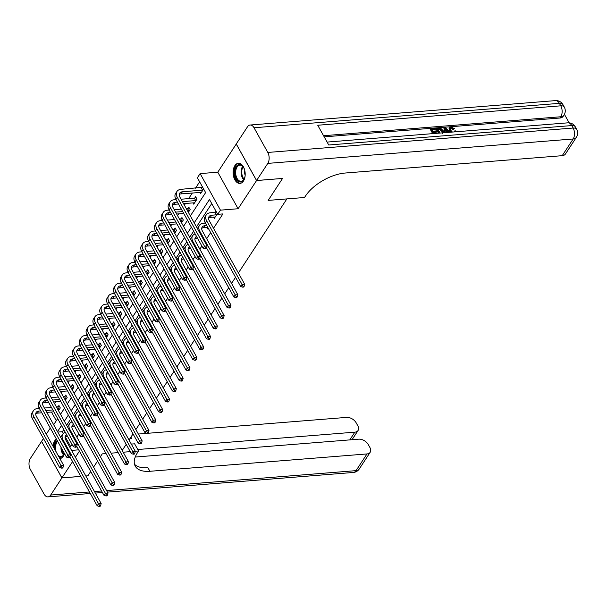 <?xml version="1.0" encoding="UTF-8"?>
<svg xmlns="http://www.w3.org/2000/svg" width="607" height="607" viewBox="0 0 607 607"><rect width="100%" height="100%" fill="white"/><g stroke="black" fill="none" stroke-linecap="round" stroke-linejoin="round"><path stroke-width="0.91" d="M234.863 165.643A10.107 6.009 -94.6 0 0 233.733 177.039A10.107 6.009 -94.6 0 0 239.955 183.42A10.107 6.009 -94.6 0 0 243.437 181.053A10.107 6.009 -94.6 0 0 244.568 169.656A10.107 6.009 -94.6 0 0 238.346 163.268A10.107 6.009 -94.6 0 0 234.863 165.643M56.14 439.278A10.107 6.009 -94.6 0 0 54.713 440.841A10.107 6.009 -94.6 0 0 53.014 446.259M59.888 458.619A10.107 6.009 -94.6 0 0 63.287 456.252A10.107 6.009 -94.6 0 0 64.486 453.566M190.355 215.925L205.629 192.601L197.381 177.783L200.12 173.61L220.455 210.151L217.723 214.324L209.476 199.513L194.21 222.837M236.275 144.003L217.776 172.198L200.12 173.61M50.07 428.383L46.284 434.172M43.446 438.497L41.587 441.342L61.922 477.884L72.582 461.601M62.931 450.781L42.596 414.24M199.642 181.85L195.5 188.178M192.351 192.988L188.671 198.618M185.522 203.428L184.376 205.174M178.686 213.869L177.54 215.614M171.849 224.309L170.704 226.054M165.013 234.75L163.875 236.495M158.184 245.19L157.038 246.935M151.348 255.63L150.202 257.376M144.512 266.071L143.366 267.816M137.675 276.511L136.537 278.256M130.846 286.952L129.701 288.697M124.01 297.384L122.864 299.137M117.174 307.825L116.036 309.578M110.345 318.265L109.199 320.018M103.509 328.706L102.363 330.458M96.672 339.146L95.527 340.899M89.836 349.586L88.698 351.339M83.007 360.027L81.862 361.78M76.171 370.467L75.025 372.22M69.335 380.908L68.189 382.653M62.498 391.348L61.36 393.093M55.669 401.788L54.524 403.534M282.505 178.435L256.564 180.552L236.229 144.011M87.84 475.812L90.724 471.48L87.886 475.812L85.822 475.971M80.807 476.374L61.922 477.884M51.443 412.016L56.292 420.727M58.507 410.696L60.305 407.95L58.932 405.476L58.044 406.842M65.344 400.256L67.142 397.509L65.768 395.036L64.873 396.401M72.18 389.815L73.978 387.069L72.605 384.595L71.709 385.961M79.009 379.375L80.814 376.628L79.434 374.162L78.546 375.521M85.845 368.935L87.643 366.188L86.27 363.722L85.382 365.08M92.681 358.494L94.48 355.748L93.106 353.282L92.211 354.64M99.518 348.054L101.316 345.307L99.943 342.841L99.047 344.199M106.346 337.613L108.145 334.867L106.771 332.401L105.884 333.759M113.183 327.173L114.981 324.426L113.608 321.96L112.72 323.319M120.019 316.733L121.817 313.986L120.444 311.52L119.549 312.878M126.848 306.292L128.654 303.546L127.28 301.08L126.385 302.438M133.684 295.859L135.482 293.105L134.109 290.639L133.221 291.997M140.52 285.419L142.319 282.665L140.945 280.199L140.05 281.557M147.357 274.979L149.155 272.224L147.782 269.758L146.886 271.117M154.186 264.538L155.991 261.784L154.61 259.318L153.723 260.684M161.022 254.098L162.82 251.344L161.447 248.878L160.559 250.243M167.858 243.657L169.656 240.903L168.283 238.437L167.388 239.803M174.695 233.217L176.493 230.463L175.12 227.997L174.224 229.363M181.523 222.777L183.322 220.03L181.948 217.556L181.061 218.922M188.36 212.336L190.158 209.59L188.785 207.116L187.897 208.482M192.973 202.829L193.716 204.157L196.994 199.149L195.621 196.676L194.726 198.041M199.809 192.389L200.545 193.716L203.633 189.005M202.252 186.539L201.562 187.601M65.321 436.949L70.647 446.517L72.028 444.407M76.823 437.086L78.864 433.967M83.66 426.645L85.701 423.527M90.489 416.205L92.53 413.086M97.325 405.764L99.366 402.646M104.161 395.324L106.202 392.205M110.99 384.884L113.039 381.765M117.826 374.443L119.867 371.325M124.663 364.003L126.704 360.884M131.499 353.562L133.54 350.444M138.328 343.122L140.369 340.003M145.164 332.682L147.205 329.563M152 322.241L154.041 319.123M158.837 311.801L160.878 308.682M165.665 301.36L167.707 298.242M172.502 290.92L174.543 287.801M179.338 280.48L181.379 277.361M186.174 270.039L188.216 266.921M193.003 259.599L195.044 256.48M199.84 249.158L201.881 246.04M206.676 238.718L210.675 232.61M213.505 228.278L222.913 213.914L217.723 214.324M211.737 203.573L196.471 226.904M193.633 231.229L189.634 237.345M186.804 241.669L182.798 247.785M179.968 252.11L175.962 258.225M173.132 262.55L169.133 268.666M166.295 272.991L162.297 279.106M159.466 283.431L155.46 289.539M152.63 293.871L148.632 299.979M145.794 304.312L141.795 310.42M138.957 314.752L134.959 320.86M132.129 325.193L128.123 331.301M125.292 335.633L121.294 341.741M118.456 346.073L114.457 352.181M111.627 356.514L107.621 362.622M104.791 366.947L100.785 373.062M97.955 377.387L93.956 383.503M91.118 387.827L87.12 393.943M84.29 398.268L80.283 404.383M77.453 408.708L73.447 414.824M70.617 419.149L66.618 425.264M63.781 429.589L62.4 431.698L63.356 433.413M206.714 227.519L207.457 228.847L208.064 227.921M213.55 217.078L214.286 218.406L217.374 213.694M216.001 211.228L215.303 212.291M282.528 178.473L268.18 200.401L286.876 198.906L238.384 272.975M235.554 277.3L231.548 283.416M228.718 287.741L224.719 293.856M221.881 298.181L217.883 304.297M215.053 308.622L211.046 314.737M208.216 319.062L204.21 325.177M201.38 329.502L197.381 335.618M194.543 339.943L190.545 346.058M187.715 350.383L183.709 356.499M180.878 360.824L176.88 366.939M174.042 371.264L170.043 377.379M167.206 381.704L163.207 387.82M160.377 392.145L156.371 398.26M153.541 402.585L149.542 408.701M146.704 413.026L142.706 419.134M139.876 423.466L135.869 429.574M133.039 433.906L129.033 440.014M126.203 444.347L122.204 450.455M217.776 172.198L238.111 208.74L256.564 180.552M238.111 208.74L220.455 210.151M70.647 446.517L69.479 446.608M78.675 449.833L71.588 450.402M63.098 451.077L62.718 451.107M75.412 457.276L79.418 451.16M102.242 453.884L100.39 456.707L102.242 453.884L106.05 453.581L102.242 453.884M97.56 461.039L93.554 467.147L97.56 461.039M111.073 453.179L118.16 452.61L111.073 453.179M53.674 424.725L57.673 418.618M60.51 414.285L64.509 408.177M67.339 403.845L71.345 397.737M74.175 393.404L78.174 387.296M81.012 382.964L85.01 376.856M87.848 372.523L91.847 366.416M94.677 362.091L98.683 355.975M101.513 351.65L105.512 345.535M108.35 341.21L112.348 335.094M115.178 330.769L119.184 324.654M122.015 320.329L126.021 314.214M128.851 309.889L132.85 303.773M135.687 299.448L139.686 293.333M142.516 289.008L146.522 282.892M149.352 278.567L153.351 272.452M156.189 268.127L160.187 262.012M163.025 257.687L167.024 251.571M169.854 247.246L173.86 241.131M176.69 236.806L180.689 230.69M183.526 226.365L187.525 220.25M191.372 227.162L187.373 233.278M184.543 237.603L180.537 243.718M177.707 248.043L173.701 254.158M170.87 258.483L166.872 264.599M164.034 268.924L160.036 275.039M157.205 279.364L153.199 285.48M150.369 289.805L146.363 295.92M143.533 300.245L139.534 306.36M136.696 310.685L132.698 316.801M129.868 321.126L125.861 327.241M123.031 331.566L119.033 337.682M116.195 342.007L112.196 348.122M109.359 352.447L105.36 358.562M102.53 362.887L98.524 369.003M95.694 373.328L91.695 379.443M88.857 383.768L84.859 389.884M82.028 394.209L78.022 400.324M75.192 404.649L71.186 410.757M68.356 415.089L64.357 421.197M61.519 425.53L57.521 431.638M62.4 431.698L57.764 432.07M67.635 436.516L66.793 436.585A6.48 4.135 33.2 0 0 65.055 437.093M66.709 434.855A6.48 4.135 33.2 0 0 65.488 435.879A6.48 4.135 33.2 0 0 65.715 439.847L101.141 503.499L100.671 505.472L99.631 505.555L99.085 506.39L100.125 506.306L100.671 505.472M99.085 506.39L97.181 505.79L69.911 456.805M97.181 505.79L98.546 503.704L63.12 440.052A9.72 6.199 -146.8 0 1 62.779 434.111A9.72 6.199 -146.8 0 1 65.29 432.305M60.829 437.594A9.72 6.199 -146.8 0 1 61.406 436.198L62.779 434.111M99.631 505.555L98.546 503.704L101.141 503.499M61.519 468.126L62.551 468.05L63.105 467.208L62.066 467.291L61.519 468.126L59.615 467.534L60.981 465.448L33.795 416.607A9.72 6.199 -146.8 0 1 33.453 410.666A9.72 6.199 -146.8 0 1 37.467 408.579L39.356 408.428M44.379 408.025L51.466 407.464M56.481 407.062L59.433 406.379M53.894 411.827L46.807 412.388M41.792 412.79L37.475 413.139A6.48 4.135 33.2 0 0 35.737 413.648M59.418 409.308L57.862 409.528M52.839 409.93L45.753 410.499M40.737 410.901L38.84 411.053A6.48 4.135 33.2 0 0 36.162 412.441A6.48 4.135 33.2 0 0 36.397 416.402L63.576 465.235L63.105 467.208M59.615 467.534L32.429 418.701A9.72 6.199 -146.8 0 1 32.088 412.752L33.453 410.666M62.066 467.291L60.981 465.448L63.576 465.235M59.046 409.437L57.673 406.963M74.471 426.076L73.629 426.144A6.48 4.135 33.2 0 0 71.892 426.653M73.546 424.414A6.48 4.135 33.2 0 0 72.324 425.439A6.48 4.135 33.2 0 0 72.552 429.407L107.978 493.059L107.5 495.031L106.46 495.115L105.914 495.949L106.953 495.866L107.5 495.031M105.914 495.949L104.017 495.35L76.748 446.365M104.017 495.35L105.383 493.263L69.957 429.612A9.72 6.199 -146.8 0 1 69.608 423.671A9.72 6.199 -146.8 0 1 72.127 421.865M67.665 427.153A9.72 6.199 -146.8 0 1 68.242 425.757L69.608 423.671M106.46 495.115L105.383 493.263L107.978 493.059M81.308 415.636L80.465 415.704A6.48 4.135 33.2 0 0 78.728 416.212M80.382 413.974A6.48 4.135 33.2 0 0 79.153 415.006A6.48 4.135 33.2 0 0 79.38 418.967L114.814 482.618L114.336 484.591L113.297 484.674L112.75 485.509L113.79 485.425L114.336 484.591M112.75 485.509L110.846 484.91L83.584 435.925M110.846 484.91L112.212 482.823L76.785 419.171A9.72 6.199 -146.8 0 1 76.444 413.23A9.72 6.199 -146.8 0 1 78.963 411.425M74.502 416.713A9.72 6.199 -146.8 0 1 75.078 415.317L76.444 413.23M113.297 484.674L112.212 482.823L114.814 482.618M88.144 405.195L87.294 405.264A6.48 4.135 33.2 0 0 85.557 405.772M87.218 403.534A6.48 4.135 33.2 0 0 85.989 404.566A6.48 4.135 33.2 0 0 86.217 408.526L121.643 472.178L121.172 474.15L120.133 474.234L119.587 475.069L120.626 474.985L121.172 474.15M119.587 475.069L117.682 474.469L90.413 425.484M117.682 474.469L119.048 472.383L83.622 408.731A9.72 6.199 -146.8 0 1 83.28 402.79A9.72 6.199 -146.8 0 1 85.799 400.984M81.338 406.273A9.72 6.199 -146.8 0 1 81.915 404.877L83.28 402.79M120.133 474.234L119.048 472.383L121.643 472.178M68.348 457.693L69.388 457.61L69.934 456.768L68.895 456.851L68.348 457.693L66.444 457.094L67.817 455.007L40.631 406.166A9.72 6.199 -146.8 0 1 40.29 400.225A9.72 6.199 -146.8 0 1 44.296 398.139L46.193 397.987M51.216 397.585L58.302 397.024M63.318 396.621L66.269 395.939M60.73 401.386L53.644 401.948M48.621 402.35L44.303 402.699A6.48 4.135 33.2 0 0 42.566 403.207M66.254 398.867L64.691 399.087M59.676 399.489L52.589 400.059M47.566 400.461L45.669 400.612A6.48 4.135 33.2 0 0 42.998 402.001A6.48 4.135 33.2 0 0 43.226 405.962L70.412 454.802L69.934 456.768M66.444 457.094L39.265 408.261A9.72 6.199 -146.8 0 1 38.924 402.312L40.29 400.225M68.895 456.851L67.817 455.007L70.412 454.802M65.882 398.996L64.509 396.523M75.185 447.253L76.224 447.169L76.77 446.335L75.731 446.411L75.185 447.253L73.28 446.653L74.646 444.567L47.467 395.726A9.72 6.199 -146.8 0 1 47.126 389.785A9.72 6.199 -146.8 0 1 51.132 387.698L53.029 387.547M58.044 387.145L65.139 386.583M70.154 386.181L73.106 385.498M67.567 390.946L60.472 391.507M55.457 391.91L51.14 392.259A6.48 4.135 33.2 0 0 49.402 392.767M73.083 388.427L71.527 388.647M66.512 389.049L59.418 389.618M54.402 390.02L52.506 390.172A6.48 4.135 33.2 0 0 49.835 391.561A6.48 4.135 33.2 0 0 50.062 395.521L77.248 444.362L76.77 446.335M73.28 446.653L46.102 397.82A9.72 6.199 -146.8 0 1 45.753 391.872L47.126 389.785M75.731 446.411L74.646 444.567L77.248 444.362M72.711 388.556L71.338 386.082M82.021 436.812L83.06 436.729L83.607 435.894L82.567 435.978L82.021 436.812L80.116 436.213L81.482 434.126L54.304 385.293A9.72 6.199 -146.8 0 1 53.955 379.345A9.72 6.199 -146.8 0 1 57.969 377.258L59.865 377.106M64.881 376.704L71.967 376.143M76.99 375.741L79.934 375.058M74.395 380.506L67.309 381.067M62.293 381.469L57.976 381.818A6.48 4.135 33.2 0 0 56.239 382.327M79.919 377.986L78.364 378.207M73.341 378.609L66.254 379.178M61.239 379.58L59.342 379.732A6.48 4.135 33.2 0 0 56.671 381.12A6.48 4.135 33.2 0 0 56.899 385.081L84.077 433.922L83.607 435.894M80.116 436.213L52.93 387.38A9.72 6.199 -146.8 0 1 52.589 381.431L53.955 379.345M82.567 435.978L81.482 434.126L84.077 433.922M79.547 378.115L78.174 375.642M94.973 394.755L94.131 394.823A6.48 4.135 33.2 0 0 92.393 395.332M94.047 393.093A6.48 4.135 33.2 0 0 92.825 394.125A6.48 4.135 33.2 0 0 93.053 398.086L128.479 461.737L128.009 463.71L126.969 463.794L126.423 464.628L127.462 464.545L128.009 463.71M126.423 464.628L124.518 464.029L97.249 415.044M124.518 464.029L125.884 461.942L90.458 398.291A9.72 6.199 -146.8 0 1 90.109 392.35A9.72 6.199 -146.8 0 1 92.628 390.544M88.167 395.832A9.72 6.199 -146.8 0 1 88.743 394.436L90.109 392.35M126.969 463.794L125.884 461.942L128.479 461.737M88.85 426.372L89.889 426.289L90.435 425.454L89.404 425.537L88.85 426.372L86.953 425.773L88.319 423.686L61.132 374.853A9.72 6.199 -146.8 0 1 60.791 368.904A9.72 6.199 -146.8 0 1 64.805 366.818L66.694 366.666M71.717 366.264L78.804 365.702M83.819 365.3L86.771 364.617M81.232 370.065L74.145 370.634M69.122 371.029L64.812 371.378A6.48 4.135 33.2 0 0 63.075 371.886M86.755 367.554L85.192 367.766M80.177 368.168L73.09 368.737M68.075 369.139L66.178 369.291A6.48 4.135 33.2 0 0 63.5 370.68A6.48 4.135 33.2 0 0 63.727 374.64L90.913 423.481L90.435 425.454M86.953 425.773L59.767 376.939A9.72 6.199 -146.8 0 1 59.425 370.991L60.791 368.904M89.404 425.537L88.319 423.686L90.913 423.481M86.384 367.675L85.01 365.202M64.388 453.399A8.748 5.205 85.4 0 1 64.137 454.044A8.748 5.205 85.4 0 1 61.201 457.071A8.748 5.205 85.4 0 1 58.947 456.927M54.676 449.248A8.748 5.205 85.4 0 1 56.975 440.781M57.43 441.593A8.103 4.818 -94.6 0 0 56.185 451.957M57.893 455.03A8.103 4.818 -94.6 0 0 60.996 456.517A8.103 4.818 -94.6 0 0 61.618 456.396A8.103 4.818 -94.6 0 0 64.236 453.808M56.413 439.779A10.046 5.971 -94.6 0 0 53.818 447.716M59.805 458.467A10.046 5.971 -94.6 0 0 60.488 458.505M245.175 175.12A8.748 5.205 85.4 0 1 245.038 176.235A8.748 5.205 85.4 0 1 244.287 178.837A8.748 5.205 85.4 0 1 237.792 180.863A8.748 5.205 85.4 0 1 234.924 170.324A8.748 5.205 85.4 0 1 243.354 167.107A8.748 5.205 85.4 0 1 244.818 170.635M243.483 167.32A8.103 4.818 -94.6 0 0 239.856 165.165A8.103 4.818 -94.6 0 0 235.82 170.506A8.103 4.818 -94.6 0 0 241.146 181.311A8.103 4.818 -94.6 0 0 244.386 178.61M244.78 170.499A5.766 3.43 -94.6 0 0 244.75 170.688A5.766 3.43 -94.6 0 0 245.16 175.264M239.044 163.283A10.046 5.971 -94.6 0 0 234.173 169.892A10.046 5.971 -94.6 0 0 240.645 183.299M131.302 444.081L134.61 443.816L138.593 450.978L137.607 452.481A32.399 15.858 150.9 0 0 135.262 466.168A32.399 15.858 150.9 0 0 149.906 471.29L366.977 453.937A7.777 4.962 33.2 0 0 370.187 452.268A7.777 4.962 33.2 0 0 369.913 447.511L368.29 444.597A7.777 4.962 33.2 0 0 358.76 439.172L135.232 457.041M61.899 477.929L41.557 441.388L30.35 458.505A7.777 4.628 -94.6 0 0 30.365 469.446L44.106 494.136A7.777 4.628 -94.6 0 0 48.014 496.875A7.777 4.628 -94.6 0 0 50.692 495.046L61.899 477.929L80.83 476.412M85.845 476.009L87.863 475.85M123.175 452.207L130.27 451.646M135.285 451.244L138.593 450.978M137.774 449.514L354.852 432.161A7.777 4.962 33.2 0 0 358.062 430.492A7.777 4.962 33.2 0 0 357.789 425.735L356.165 422.821A7.777 4.962 33.2 0 0 346.635 417.396L138.358 434.043M132.645 434.498L133.335 434.445M130.103 438.383A32.399 15.858 150.9 0 0 131.544 438.3L130.08 438.421M134.504 464.256A32.399 15.858 150.9 0 0 147.926 467.731L149.906 471.29M454.537 131.894L454.871 130.816L455.857 130.937L455.971 131.78M450.318 132.227L449.37 130.93L449.059 128.456L449.491 127.789L451.009 127.038L454.37 128.57L453.156 129.488L450.91 128.396L450.219 128.585M444.521 132.69L443.937 128.32L444.37 127.652L445.363 127.569L450.075 132.25M448.163 132.402L445.925 132.44M432.685 133.639L430.325 129.405L430.765 128.737L435.158 128.388L435.538 129.071L435.105 129.739L432.366 129.959M435.538 129.071L432.025 129.352L433.041 131.173L436.319 130.915L436.699 131.598L436.258 132.265L433.755 132.463M569.161 122.842L564.427 114.336M576.362 137.311A7.777 7.777 0 0 0 576.65 129.268A7.777 3.809 -29.1 0 0 573.137 128.039A7.777 4.628 85.4 0 1 573.152 138.98A7.777 4.962 33.2 0 0 576.362 137.311L565.428 154.019A7.777 4.962 -146.8 0 1 562.219 155.68L573.152 138.98L267.801 163.389A7.777 4.628 -94.6 0 0 267.786 152.448L573.137 128.039L571.764 125.573L328.728 144.997L317.734 125.247L560.769 105.823A7.777 4.628 85.4 0 1 560.785 116.756A7.777 4.962 33.2 0 0 563.994 115.095L563.175 116.347A7.777 4.962 -146.8 0 1 559.965 118.008L560.785 116.756L323.561 135.718M324.191 136.856L559.965 118.008M438.436 133.176L436.084 128.942L436.516 128.274L440.94 128.456L443.262 130.801L443.838 132.743M267.801 163.389L256.594 180.507L282.558 178.435L268.18 200.401L304.532 197.495L305.511 195.993A32.399 15.858 -29.1 0 1 345.148 173.033L562.219 155.68M267.786 152.448L254.037 127.758A7.777 4.628 -94.6 0 0 250.137 125.019A7.777 4.628 -94.6 0 0 247.459 126.848L236.252 143.965L256.594 180.507M436.699 131.598L433.421 131.856L434.339 133.502M433.459 133.578L430.765 128.737M439.21 133.115L436.516 128.274M442.837 132.812L442.374 130.854L440.136 128.828L437.776 128.889L440.09 133.047M442.397 133.479L441.942 131.522L439.703 129.496L438.117 129.496M442.374 130.854L441.942 131.522M440.136 128.828L439.703 129.496M439.043 128.79L438.603 129.458M449.172 132.318L448.482 131.605L445.819 131.818L445.948 132.576M445.045 132.652L444.37 127.652M445.432 129.42L445.705 131.112L447.837 130.945L445.25 128.289L445.432 129.42M448.482 131.605L448.042 132.273M446.82 131.021L445.462 129.632M454.924 131.863L454.871 130.816M454.37 128.57L453.596 128.821L451.35 127.728L450.364 128.191L450.682 130.186L452.39 132.06M451.35 127.728L450.91 128.396M453.596 128.821L453.156 129.488M451.38 132.144L449.81 130.262L449.37 130.93M449.81 130.262L449.491 127.789M101.809 384.314L100.967 384.383A6.48 4.135 33.2 0 0 99.229 384.891M100.883 382.653A6.48 4.135 33.2 0 0 99.654 383.685A6.48 4.135 33.2 0 0 99.889 387.645L135.315 451.297L134.837 453.27L133.798 453.353L133.252 454.188L134.291 454.104L134.837 453.27M133.252 454.188L131.347 453.596L104.085 404.603M131.347 453.596L132.721 451.502L97.287 387.85A9.72 6.199 -146.8 0 1 96.945 381.909A9.72 6.199 -146.8 0 1 99.465 380.103M95.003 385.392A9.72 6.199 -146.8 0 1 95.58 383.996L96.945 381.909M133.798 453.353L132.721 451.502L135.315 451.297M108.645 373.874L107.796 373.942A6.48 4.135 33.2 0 0 106.058 374.451M107.72 372.212A6.48 4.135 33.2 0 0 106.491 373.244A6.48 4.135 33.2 0 0 106.718 377.205L142.152 440.857L141.674 442.829L140.634 442.913L140.088 443.747L141.127 443.664L141.674 442.829M140.088 443.747L138.184 443.156L110.922 394.163M138.184 443.156L139.549 441.061L104.123 377.417A9.72 6.199 -146.8 0 1 103.782 371.469A9.72 6.199 -146.8 0 1 106.301 369.663M101.839 374.951A9.72 6.199 -146.8 0 1 102.416 373.555L103.782 371.469M140.634 442.913L139.549 441.061L142.152 440.857M115.474 363.434L114.632 363.502A6.48 4.135 33.2 0 0 112.894 364.01M114.556 361.772A6.48 4.135 33.2 0 0 113.327 362.804A6.48 4.135 33.2 0 0 113.555 366.765L148.981 430.416L148.51 432.389L147.471 432.472L146.924 433.307L147.964 433.223L148.51 432.389M146.924 433.307L145.02 432.715L117.75 383.723M145.02 432.715L146.386 430.621L110.96 366.977A9.72 6.199 -146.8 0 1 110.618 361.028A9.72 6.199 -146.8 0 1 113.137 359.223M108.676 364.511A9.72 6.199 -146.8 0 1 109.252 363.115L110.618 361.028M147.471 432.472L146.386 430.621L148.981 430.416M122.31 352.993L121.468 353.062A6.48 4.135 33.2 0 0 119.731 353.57M121.385 351.332A6.48 4.135 33.2 0 0 120.163 352.363A6.48 4.135 33.2 0 0 120.391 356.324L155.817 419.976L155.339 421.948L154.307 422.032L153.761 422.867L154.793 422.783L155.339 421.948M153.761 422.867L151.856 422.275L124.587 373.282M151.856 422.275L153.222 420.181L117.796 356.537A9.72 6.199 -146.8 0 1 117.447 350.588A9.72 6.199 -146.8 0 1 119.966 348.782M115.505 354.071A9.72 6.199 -146.8 0 1 116.081 352.675L117.447 350.588M154.307 422.032L153.222 420.181L155.817 419.976M129.147 342.553L128.305 342.621A6.48 4.135 33.2 0 0 126.567 343.13M128.221 340.891A6.48 4.135 33.2 0 0 126.992 341.923A6.48 4.135 33.2 0 0 127.227 345.884L162.653 409.535L162.175 411.508L161.136 411.592L160.589 412.426L161.629 412.343L162.175 411.508M160.589 412.426L158.685 411.834L131.423 362.842M158.685 411.834L160.058 409.748L124.625 346.096A9.72 6.199 -146.8 0 1 124.283 340.148A9.72 6.199 -146.8 0 1 126.802 338.342M122.341 343.63A9.72 6.199 -146.8 0 1 122.918 342.234L124.283 340.148M161.136 411.592L160.058 409.748L162.653 409.535M95.686 415.932L96.725 415.848L97.272 415.013L96.232 415.097L95.686 415.932L93.781 415.332L95.147 413.246L67.969 364.412A9.72 6.199 -146.8 0 1 67.627 358.464A9.72 6.199 -146.8 0 1 71.634 356.377L73.53 356.226M78.546 355.823L85.64 355.262M90.655 354.86L93.607 354.177M88.068 359.625L80.981 360.194M75.958 360.588L71.641 360.937A6.48 4.135 33.2 0 0 69.904 361.446M93.584 357.113L92.029 357.326M87.013 357.728L79.927 358.297M74.904 358.699L73.007 358.851A6.48 4.135 33.2 0 0 70.336 360.239A6.48 4.135 33.2 0 0 70.564 364.2L97.75 413.041L97.272 415.013M93.781 415.332L66.603 366.499A9.72 6.199 -146.8 0 1 66.262 360.55L67.627 358.464M96.232 415.097L95.147 413.246L97.75 413.041M93.22 357.235L91.847 354.761M102.522 405.491L103.562 405.408L104.108 404.573L103.069 404.657L102.522 405.491L100.618 404.892L101.984 402.805L74.805 353.972A9.72 6.199 -146.8 0 1 74.456 348.023A9.72 6.199 -146.8 0 1 78.47 345.937L80.367 345.785M85.382 345.391L92.469 344.822M97.492 344.419L100.436 343.737M94.904 349.184L87.81 349.753M82.795 350.148L78.478 350.497A6.48 4.135 33.2 0 0 76.74 351.005M100.421 346.673L98.865 346.885M93.85 347.287L86.755 347.857M81.74 348.259L79.843 348.41A6.48 4.135 33.2 0 0 77.172 349.799A6.48 4.135 33.2 0 0 77.4 353.76L104.579 402.6L104.108 404.573M100.618 404.892L73.439 356.059A9.72 6.199 -146.8 0 1 73.09 350.11L74.456 348.023M103.069 404.657L101.984 402.805L104.579 402.6M100.049 346.794L98.675 344.321M109.359 395.051L110.398 394.967L110.944 394.133L109.905 394.216L109.359 395.051L107.454 394.451L108.82 392.365L81.634 343.532A9.72 6.199 -146.8 0 1 81.292 337.583A9.72 6.199 -146.8 0 1 85.306 335.496L87.203 335.345M92.218 334.95L99.305 334.381M104.328 333.979L107.272 333.296M101.733 338.744L94.646 339.313M89.631 339.715L85.314 340.057A6.48 4.135 33.2 0 0 83.576 340.565M107.257 336.232L105.701 336.445M100.679 336.847L93.592 337.416M88.576 337.818L86.68 337.97A6.48 4.135 33.2 0 0 84.009 339.359A6.48 4.135 33.2 0 0 84.236 343.319L111.415 392.16L110.944 394.133M107.454 394.451L80.268 345.618A9.72 6.199 -146.8 0 1 79.927 339.67L81.292 337.583M109.905 394.216L108.82 392.365L111.415 392.16M106.885 336.354L105.512 333.888M116.187 384.61L117.227 384.527L117.773 383.692L116.734 383.776L116.187 384.61L114.291 384.011L115.656 381.924L88.47 333.091A9.72 6.199 -146.8 0 1 88.129 327.143A9.72 6.199 -146.8 0 1 92.135 325.056L94.032 324.904M99.055 324.51L106.142 323.941M111.157 323.539L114.108 322.856M108.57 328.304L101.483 328.873M96.46 329.275L92.143 329.616A6.48 4.135 33.2 0 0 90.413 330.125M114.093 325.792L112.53 326.005M107.515 326.407L100.428 326.976M95.405 327.378L93.516 327.53A6.48 4.135 33.2 0 0 90.838 328.918A6.48 4.135 33.2 0 0 91.065 332.879L118.251 381.72L117.773 383.692M114.291 384.011L87.105 335.178A9.72 6.199 -146.8 0 1 86.763 329.229L88.129 327.143M116.734 383.776L115.656 381.924L118.251 381.72M113.721 325.913L112.348 323.448M123.024 374.17L124.063 374.087L124.61 373.252L123.57 373.335L123.024 374.17L121.119 373.571L122.485 371.484L95.307 322.651A9.72 6.199 -146.8 0 1 94.965 316.702A9.72 6.199 -146.8 0 1 98.971 314.616L100.868 314.472M105.884 314.069L112.978 313.5M117.993 313.098L120.945 312.415M115.406 317.863L108.312 318.432M103.296 318.834L98.979 319.176A6.48 4.135 33.2 0 0 97.241 319.684M120.922 315.352L119.367 315.572M114.351 315.966L107.257 316.535M102.242 316.937L100.345 317.089A6.48 4.135 33.2 0 0 97.674 318.478A6.48 4.135 33.2 0 0 97.902 322.438L125.088 371.279L124.61 373.252M121.119 373.571L93.941 324.737A9.72 6.199 -146.8 0 1 93.599 318.789L94.965 316.702M123.57 373.335L122.485 371.484L125.088 371.279M120.558 315.473L119.177 313.007M135.983 332.112L135.133 332.181A6.48 4.135 33.2 0 0 133.396 332.689M135.058 330.451A6.48 4.135 33.2 0 0 133.828 331.483A6.48 4.135 33.2 0 0 134.056 335.443L169.482 399.095L169.012 401.068L167.972 401.151L167.426 401.986L168.465 401.902L169.012 401.068M167.426 401.986L165.521 401.394L138.259 352.401M165.521 401.394L166.887 399.307L131.461 335.656A9.72 6.199 -146.8 0 1 131.12 329.707A9.72 6.199 -146.8 0 1 133.639 327.901M129.177 333.19A9.72 6.199 -146.8 0 1 129.754 331.794L131.12 329.707M167.972 401.151L166.887 399.307L169.482 399.095M129.86 363.73L130.9 363.646L131.446 362.811L130.406 362.895L129.86 363.73L127.956 363.13L129.321 361.044L102.143 312.21A9.72 6.199 -146.8 0 1 101.794 306.262A9.72 6.199 -146.8 0 1 105.808 304.183L107.705 304.031M112.72 303.629L119.807 303.06M124.83 302.658L127.774 301.975M122.235 307.423L115.148 307.992M110.133 308.394L105.815 308.735A6.48 4.135 33.2 0 0 104.078 309.244M127.758 304.911L126.203 305.131M121.18 305.526L114.093 306.095M109.078 306.497L107.181 306.649A6.48 4.135 33.2 0 0 104.51 308.037A6.48 4.135 33.2 0 0 104.738 311.998L131.916 360.839L131.446 362.811M127.956 363.13L100.777 314.297A9.72 6.199 -146.8 0 1 100.428 308.348L101.794 306.262M130.406 362.895L129.321 361.044L131.916 360.839M127.387 305.033L126.013 302.567M142.812 321.672L141.97 321.74A6.48 4.135 33.2 0 0 140.232 322.249M141.886 320.01A6.48 4.135 33.2 0 0 140.665 321.042A6.48 4.135 33.2 0 0 140.892 325.003L176.318 388.655L175.848 390.627L174.808 390.711L174.262 391.545L175.302 391.462L175.848 390.627M174.262 391.545L172.358 390.954L145.088 341.961M172.358 390.954L173.723 388.867L138.297 325.215A9.72 6.199 -146.8 0 1 137.956 319.267A9.72 6.199 -146.8 0 1 140.475 317.461M136.014 322.749A9.72 6.199 -146.8 0 1 136.583 321.353L137.956 319.267M174.808 390.711L173.723 388.867L176.318 388.655M136.696 353.289L137.728 353.206L138.282 352.371L137.243 352.455L136.696 353.289L134.792 352.69L136.158 350.603L108.972 301.77A9.72 6.199 -146.8 0 1 108.63 295.821A9.72 6.199 -146.8 0 1 112.644 293.742L114.541 293.591M119.556 293.189L126.643 292.62M131.658 292.217L134.61 291.535M129.071 296.982L121.984 297.551M116.969 297.954L112.652 298.295A6.48 4.135 33.2 0 0 110.914 298.803M134.595 294.471L133.039 294.691M128.016 295.085L120.93 295.655M115.914 296.057L114.017 296.208A6.48 4.135 33.2 0 0 111.339 297.597A6.48 4.135 33.2 0 0 111.574 301.558L138.753 350.398L138.282 352.371M134.792 352.69L107.606 303.857A9.72 6.199 -146.8 0 1 107.264 297.908L108.63 295.821M137.243 352.455L136.158 350.603L138.753 350.398M134.223 294.592L132.85 292.126M149.648 311.232L148.806 311.3A6.48 4.135 33.2 0 0 147.069 311.808M148.723 309.57A6.48 4.135 33.2 0 0 147.501 310.602A6.48 4.135 33.2 0 0 147.729 314.563L183.155 378.214L182.677 380.187L181.645 380.27L181.091 381.105L182.13 381.021L182.677 380.187M181.091 381.105L179.194 380.513L151.925 331.528M179.194 380.513L180.56 378.427L145.134 314.775A9.72 6.199 -146.8 0 1 144.785 308.826A9.72 6.199 -146.8 0 1 147.304 307.021M142.842 312.309A9.72 6.199 -146.8 0 1 143.419 310.913L144.785 308.826M181.645 380.27L180.56 378.427L183.155 378.214M143.525 342.849L144.565 342.765L145.111 341.931L144.071 342.014L143.525 342.849L141.621 342.257L142.994 340.163L115.808 291.33A9.72 6.199 -146.8 0 1 115.467 285.381A9.72 6.199 -146.8 0 1 119.473 283.302L121.37 283.15M126.393 282.748L133.479 282.179M138.495 281.777L141.446 281.094M135.907 286.542L128.821 287.111M123.798 287.513L119.48 287.855A6.48 4.135 33.2 0 0 117.743 288.363M141.431 284.03L139.868 284.251M134.853 284.645L127.766 285.214M122.743 285.616L120.854 285.768A6.48 4.135 33.2 0 0 118.175 287.157A6.48 4.135 33.2 0 0 118.403 291.125L145.589 339.958L145.111 341.931M141.621 342.257L114.442 293.416A9.72 6.199 -146.8 0 1 114.101 287.468L115.467 285.381M144.071 342.014L142.994 340.163L145.589 339.958M141.059 284.152L139.686 281.686M156.485 300.791L155.642 300.86A6.48 4.135 33.2 0 0 153.905 301.368M155.559 299.13A6.48 4.135 33.2 0 0 154.33 300.162A6.48 4.135 33.2 0 0 154.557 304.122L189.991 367.774L189.513 369.746L188.474 369.83L187.927 370.665L188.967 370.581L189.513 369.746M187.927 370.665L186.023 370.073L158.761 321.088M186.023 370.073L187.388 367.986L151.962 304.335A9.72 6.199 -146.8 0 1 151.621 298.386A9.72 6.199 -146.8 0 1 154.14 296.58M149.679 301.869A9.72 6.199 -146.8 0 1 150.255 300.473L151.621 298.386M188.474 369.83L187.388 367.986L189.991 367.774M150.361 332.408L151.401 332.325L151.947 331.49L150.908 331.574L150.361 332.408L148.457 331.817L149.823 329.722L122.644 280.889A9.72 6.199 -146.8 0 1 122.303 274.941A9.72 6.199 -146.8 0 1 126.309 272.862L128.206 272.71M133.221 272.308L140.316 271.739M145.331 271.337L148.283 270.654M142.744 276.102L135.649 276.671M130.634 277.073L126.317 277.414A6.48 4.135 33.2 0 0 124.579 277.923M148.26 273.59L146.704 273.81M141.689 274.212L134.595 274.774M129.579 275.176L127.682 275.328A6.48 4.135 33.2 0 0 125.012 276.716A6.48 4.135 33.2 0 0 125.239 280.684L152.425 329.518L151.947 331.49M148.457 331.817L121.279 282.976A9.72 6.199 -146.8 0 1 120.93 277.027L122.303 274.941M150.908 331.574L149.823 329.722L152.425 329.518M147.896 273.711L146.515 271.246M163.321 290.351L162.471 290.419A6.48 4.135 33.2 0 0 160.734 290.928M162.395 288.689A6.48 4.135 33.2 0 0 161.166 289.721A6.48 4.135 33.2 0 0 161.394 293.682L196.82 357.333L196.349 359.306L195.31 359.39L194.764 360.224L195.803 360.141L196.349 359.306M194.764 360.224L192.859 359.632L165.597 310.647M192.859 359.632L194.225 357.546L158.799 293.894A9.72 6.199 -146.8 0 1 158.457 287.946A9.72 6.199 -146.8 0 1 160.976 286.14M156.515 291.428A9.72 6.199 -146.8 0 1 157.092 290.032L158.457 287.946M195.31 359.39L194.225 357.546L196.82 357.333M157.198 321.968L158.237 321.885L158.784 321.05L157.744 321.133L157.198 321.968L155.293 321.376L156.659 319.282L129.481 270.449A9.72 6.199 -146.8 0 1 129.132 264.5A9.72 6.199 -146.8 0 1 133.145 262.421L135.042 262.27M140.058 261.867L147.144 261.298M152.167 260.896L155.111 260.213M149.572 265.661L142.486 266.23M137.47 266.632L133.153 266.974A6.48 4.135 33.2 0 0 131.416 267.49M155.096 263.15L153.541 263.37M148.518 263.772L141.431 264.333M136.416 264.735L134.519 264.887A6.48 4.135 33.2 0 0 131.848 266.276A6.48 4.135 33.2 0 0 132.076 270.244L159.254 319.077L158.784 321.05M155.293 321.376L128.107 272.535A9.72 6.199 -146.8 0 1 127.766 266.587L129.132 264.5M157.744 321.133L156.659 319.282L159.254 319.077M154.724 263.271L153.351 260.805M170.15 279.91L169.307 279.979A6.48 4.135 33.2 0 0 167.57 280.487M169.224 278.249A6.48 4.135 33.2 0 0 168.002 279.281A6.48 4.135 33.2 0 0 168.23 283.249L203.656 346.893L203.186 348.866L202.146 348.949L201.6 349.784L202.639 349.7L203.186 348.866M201.6 349.784L199.695 349.192L172.426 300.207M199.695 349.192L201.061 347.105L165.635 283.454A9.72 6.199 -146.8 0 1 165.294 277.505A9.72 6.199 -146.8 0 1 167.805 275.699M163.344 280.988A9.72 6.199 -146.8 0 1 163.92 279.592L165.294 277.505M202.146 348.949L201.061 347.105L203.656 346.893M164.034 311.528L165.066 311.444L165.612 310.609L164.58 310.693L164.034 311.528L162.13 310.936L163.495 308.842L136.309 260.008A9.72 6.199 -146.8 0 1 135.968 254.06A9.72 6.199 -146.8 0 1 139.982 251.981L141.871 251.829M146.894 251.427L153.981 250.858M158.996 250.456L161.948 249.773M156.409 255.221L149.322 255.79M144.307 256.192L139.989 256.533A6.48 4.135 33.2 0 0 138.252 257.049M161.932 252.709L160.369 252.929M155.354 253.331L148.267 253.893M143.252 254.295L141.355 254.447A6.48 4.135 33.2 0 0 138.677 255.835A6.48 4.135 33.2 0 0 138.912 259.804L166.09 308.637L165.612 310.609M162.13 310.936L134.944 262.095A9.72 6.199 -146.8 0 1 134.602 256.146L135.968 254.06M164.58 310.693L163.495 308.842L166.09 308.637M161.561 252.831L160.187 250.365M176.986 269.47L176.144 269.538A6.48 4.135 33.2 0 0 174.406 270.054M176.06 267.808A6.48 4.135 33.2 0 0 174.839 268.84A6.48 4.135 33.2 0 0 175.066 272.809L210.492 336.453L210.014 338.425L208.975 338.509L208.429 339.343L209.468 339.26L210.014 338.425M208.429 339.343L206.532 338.752L179.262 289.767M206.532 338.752L207.898 336.665L172.464 273.013A9.72 6.199 -146.8 0 1 172.122 267.065A9.72 6.199 -146.8 0 1 174.641 265.259M170.18 270.547A9.72 6.199 -146.8 0 1 170.757 269.151L172.122 267.065M208.975 338.509L207.898 336.665L210.492 336.453M183.822 259.03L182.973 259.098A6.48 4.135 33.2 0 0 181.243 259.614M182.897 257.368A6.48 4.135 33.2 0 0 181.668 258.4A6.48 4.135 33.2 0 0 181.895 262.368L217.329 326.012L216.851 327.985L215.811 328.068L215.265 328.903L216.304 328.827L216.851 327.985M215.265 328.903L213.361 328.311L186.099 279.326M213.361 328.311L214.726 326.225L179.3 262.573A9.72 6.199 -146.8 0 1 178.959 256.624A9.72 6.199 -146.8 0 1 181.478 254.826M177.016 260.107A9.72 6.199 -146.8 0 1 177.593 258.711L178.959 256.624M215.811 328.068L214.726 326.225L217.329 326.012M190.651 248.589L189.809 248.658A6.48 4.135 33.2 0 0 188.071 249.173M189.733 246.928A6.48 4.135 33.2 0 0 188.504 247.96A6.48 4.135 33.2 0 0 188.731 251.928L224.158 315.579L223.687 317.544L222.648 317.628L222.101 318.47L223.141 318.387L223.687 317.544M222.101 318.47L220.197 317.871L192.927 268.886M220.197 317.871L221.563 315.784L186.137 252.133A9.72 6.199 -146.8 0 1 185.795 246.184A9.72 6.199 -146.8 0 1 188.314 244.386M183.853 249.667A9.72 6.199 -146.8 0 1 184.429 248.271L185.795 246.184M222.648 317.628L221.563 315.784L224.158 315.579M197.487 238.149L196.645 238.217A6.48 4.135 33.2 0 0 194.908 238.733M196.562 236.495A6.48 4.135 33.2 0 0 195.34 237.519A6.48 4.135 33.2 0 0 195.568 241.487L230.994 305.139L230.523 307.112L229.484 307.188L228.938 308.03L229.97 307.946L230.523 307.112M228.938 308.03L227.033 307.43L199.764 258.445M227.033 307.43L228.399 305.344L192.973 241.692A9.72 6.199 -146.8 0 1 192.624 235.744A9.72 6.199 -146.8 0 1 195.143 233.945M190.681 239.226A9.72 6.199 -146.8 0 1 191.258 237.838L192.624 235.744M229.484 307.188L228.399 305.344L230.994 305.139M206.744 225.538L204.847 225.69A6.48 4.135 33.2 0 0 202.169 227.079A6.48 4.135 33.2 0 0 202.404 231.047L237.83 294.699L237.352 296.671L236.313 296.755L235.766 297.589L236.806 297.506L237.352 296.671M207.799 227.435L203.482 227.777A6.48 4.135 33.2 0 0 201.744 228.293M235.766 297.589L233.862 296.99L235.235 294.903L199.802 231.252A9.72 6.199 -146.8 0 1 199.46 225.303A9.72 6.199 -146.8 0 1 203.474 223.224L205.371 223.073M233.862 296.99L206.6 248.005M197.518 228.786A9.72 6.199 -146.8 0 1 198.094 227.397L199.46 225.303M236.313 296.755L235.235 294.903L237.83 294.699M216.676 214.757L211.684 215.25A6.48 4.135 33.2 0 0 209.005 216.638A6.48 4.135 33.2 0 0 209.233 220.607L244.667 284.258L244.189 286.231L243.149 286.314L242.603 287.149L243.642 287.065L244.189 286.231M215.182 217.048L210.31 217.336A6.48 4.135 33.2 0 0 208.573 217.852M242.603 287.149L240.698 286.55L242.064 284.463L206.638 220.811A9.72 6.199 -146.8 0 1 206.297 214.863A9.72 6.199 -146.8 0 1 210.303 212.784L216.388 211.926M240.698 286.55L205.272 222.898A9.72 6.199 -146.8 0 1 204.931 216.957L206.297 214.863M243.149 286.314L242.064 284.463L244.667 284.258M216.312 214.886L214.931 212.412M170.863 301.087L171.902 301.004L172.449 300.169L171.409 300.253L170.863 301.087L168.958 300.495L170.332 298.401L143.146 249.568A9.72 6.199 -146.8 0 1 142.804 243.619A9.72 6.199 -146.8 0 1 146.811 241.54L148.707 241.389M153.723 240.987L160.817 240.418M165.832 240.015L168.784 239.333M163.245 244.78L156.158 245.349M151.135 245.752L146.818 246.093A6.48 4.135 33.2 0 0 145.081 246.609M168.761 242.269L167.206 242.489M162.19 242.891L155.104 243.453M150.081 243.855L148.184 244.006A6.48 4.135 33.2 0 0 145.513 245.395A6.48 4.135 33.2 0 0 145.741 249.363L172.927 298.196L172.449 300.169M168.958 300.495L141.78 251.655A9.72 6.199 -146.8 0 1 141.439 245.706L142.804 243.619M171.409 300.253L170.332 298.401L172.927 298.196M168.397 242.39L167.024 239.924M177.699 290.647L178.739 290.563L179.285 289.729L178.246 289.812L177.699 290.647L175.795 290.055L177.161 287.968L149.982 239.128A9.72 6.199 -146.8 0 1 149.641 233.179A9.72 6.199 -146.8 0 1 153.647 231.1L155.544 230.948M160.559 230.546L167.646 229.977M172.669 229.575L175.62 228.892M170.081 234.34L162.987 234.909M157.972 235.311L153.654 235.653A6.48 4.135 33.2 0 0 151.917 236.169M175.598 231.828L174.042 232.049M169.027 232.451L161.932 233.012M156.917 233.414L155.02 233.566A6.48 4.135 33.2 0 0 152.349 234.955A6.48 4.135 33.2 0 0 152.577 238.923L179.755 287.756L179.285 289.729M175.795 290.055L148.616 241.214A9.72 6.199 -146.8 0 1 148.267 235.273L149.641 233.179M178.246 289.812L177.161 287.968L179.755 287.756M175.226 231.95L173.852 229.484M184.536 280.206L185.575 280.123L186.121 279.288L185.082 279.372L184.536 280.206L182.631 279.615L183.997 277.528L156.818 228.687A9.72 6.199 -146.8 0 1 156.469 222.739A9.72 6.199 -146.8 0 1 160.483 220.66L162.38 220.508M167.395 220.106L174.482 219.537M179.505 219.135L182.449 218.452M176.91 223.9L169.823 224.469M164.808 224.871L160.491 225.212A6.48 4.135 33.2 0 0 158.753 225.728M182.434 221.388L180.878 221.608M175.855 222.01L168.769 222.572M163.753 222.974L161.857 223.126A6.48 4.135 33.2 0 0 159.186 224.514A6.48 4.135 33.2 0 0 159.413 228.482L186.592 277.316L186.121 279.288M182.631 279.615L155.445 230.774A9.72 6.199 -146.8 0 1 155.104 224.833L156.469 222.739M185.082 279.372L183.997 277.528L186.592 277.316M182.062 221.509L180.689 219.044M191.364 269.766L192.404 269.683L192.95 268.848L191.918 268.931L191.364 269.766L189.467 269.174L190.833 267.088L163.647 218.247A9.72 6.199 -146.8 0 1 163.306 212.298A9.72 6.199 -146.8 0 1 167.32 210.219L169.209 210.068M174.232 209.665L181.318 209.096M186.334 208.702L189.285 208.011M183.746 213.459L176.66 214.028M171.637 214.43L167.32 214.772A6.48 4.135 33.2 0 0 165.59 215.288M189.27 210.948L187.707 211.168M182.692 211.57L175.605 212.131M170.582 212.533L168.693 212.685A6.48 4.135 33.2 0 0 166.015 214.074A6.48 4.135 33.2 0 0 166.242 218.042L193.428 266.875L192.95 268.848M189.467 269.174L162.281 220.333A9.72 6.199 -146.8 0 1 161.94 214.392L163.306 212.298M191.918 268.931L190.833 267.088L193.428 266.875M188.898 211.069L187.525 208.603M198.201 259.326L199.24 259.242L199.786 258.407L198.747 258.491L198.201 259.326L196.296 258.734L197.662 256.647L170.484 207.806A9.72 6.199 -146.8 0 1 170.142 201.858A9.72 6.199 -146.8 0 1 174.148 199.779L176.045 199.627M181.061 199.225L194.361 198.163L196.122 197.578M194.604 202.791L183.496 203.588M178.473 203.99L174.156 204.339A6.48 4.135 33.2 0 0 172.418 204.847M196.099 200.507L182.441 201.691M177.419 202.093L175.522 202.245A6.48 4.135 33.2 0 0 172.851 203.633A6.48 4.135 33.2 0 0 173.078 207.602L200.264 256.435L199.786 258.407M196.296 258.734L169.118 209.893A9.72 6.199 -146.8 0 1 168.776 203.952L170.142 201.858M198.747 258.491L197.662 256.647L200.264 256.435M195.735 200.629L194.361 198.163M205.037 248.885L206.077 248.802L206.623 247.967L205.583 248.051L205.037 248.885L203.133 248.293L204.498 246.207L177.32 197.366A9.72 6.199 -146.8 0 1 176.971 191.417A9.72 6.199 -146.8 0 1 180.985 189.338L202.647 187.237M201.441 192.358L180.992 193.899A6.48 4.135 33.2 0 0 179.255 194.407M202.935 190.067L182.358 191.804A6.48 4.135 33.2 0 0 179.687 193.193A6.48 4.135 33.2 0 0 179.915 197.161L207.093 245.994L206.623 247.967M203.133 248.293L175.954 199.453A9.72 6.199 -146.8 0 1 175.605 193.512L176.971 191.417M205.583 248.051L204.498 246.207L207.093 245.994M202.563 190.188L201.19 187.722M66.793 436.585L67.271 435.856M62.627 440.811L63.12 440.052M37.475 413.139L38.84 411.053M32.429 418.701L33.795 416.607M73.629 426.144L74.107 425.416M69.456 430.371L69.957 429.612M80.465 415.704L80.936 414.976M76.292 419.93L76.785 419.171M87.294 405.264L87.772 404.535M83.129 409.49L83.622 408.731M44.303 402.699L45.669 400.612M39.265 408.261L40.631 406.166M51.14 392.259L52.506 390.172M46.102 397.82L47.467 395.726M57.976 381.818L59.342 379.732M52.93 387.38L54.304 385.293M94.131 394.823L94.609 394.095M89.965 399.049L90.458 398.291M64.812 371.378L66.178 369.291M59.767 376.939L61.132 374.853M63.591 454.893A8.103 4.818 85.4 0 1 60.928 447.883M61.755 449.37A7.838 4.659 -94.6 0 0 63.932 454.377M243.741 179.695A8.103 4.818 85.4 0 1 241.229 170.074A8.103 4.818 85.4 0 1 242.671 166.348M243.096 166.811A7.838 4.659 -94.6 0 0 241.897 170.119A7.838 4.659 -94.6 0 0 244.082 179.179M131.544 438.3L130.907 437.154M50.692 495.046L89.472 491.951M94.495 491.549L101.581 490.98M106.597 490.577L356.043 470.637L366.977 453.937M349.799 439.885L354.852 432.161M356.043 470.637A7.777 4.628 85.4 0 1 353.365 472.466A7.777 7.777 0 0 0 359.253 468.976A7.777 4.962 -146.8 0 1 356.043 470.637M563.994 115.095A7.777 7.777 0 0 0 564.282 107.052A7.777 3.809 -29.1 0 0 560.769 105.823L559.396 103.349L254.037 127.758M555.496 100.61A7.777 4.628 85.4 0 1 559.396 103.349A7.777 3.809 150.9 0 1 562.909 104.579A7.777 7.777 0 0 0 555.496 100.61L250.137 125.019M567.864 122.834A7.777 4.628 85.4 0 1 571.764 125.573A7.777 3.809 150.9 0 1 575.277 126.802A7.777 7.777 0 0 0 567.864 122.834L327.097 142.076M446.357 129.435L445.925 130.103M100.967 384.383L101.445 383.654M96.794 388.609L97.287 387.85M107.796 373.942L108.274 373.214M103.63 378.169L104.123 377.417M114.632 363.502L115.11 362.774M110.466 367.728L110.96 366.977M121.468 353.062L121.946 352.333M117.295 357.288L117.796 356.537M128.305 342.621L128.775 341.893M124.132 346.847L124.625 346.096M71.641 360.937L73.007 358.851M66.603 366.499L67.969 364.412M78.478 350.497L79.843 348.41M73.439 356.059L74.805 353.972M85.314 340.057L86.68 337.97M80.268 345.618L81.634 343.532M92.143 329.616L93.516 327.53M87.105 335.178L88.47 333.091M98.979 319.176L100.345 317.089M93.941 324.737L95.307 322.651M135.133 332.181L135.611 331.452M130.968 336.407L131.461 335.656M105.815 308.735L107.181 306.649M100.777 314.297L102.143 312.21M141.97 321.74L142.448 321.012M137.804 325.967L138.297 325.215M112.652 298.295L114.017 296.208M107.606 303.857L108.972 301.77M148.806 311.3L149.284 310.572M144.633 315.526L145.134 314.775M119.48 287.855L120.854 285.768M114.442 293.416L115.808 291.33M155.642 300.86L156.113 300.131M151.469 305.086L151.962 304.335M126.317 277.414L127.682 275.328M121.279 282.976L122.644 280.889M162.471 290.419L162.949 289.691M158.306 294.645L158.799 293.894M133.153 266.974L134.519 264.887M128.107 272.535L129.481 270.449M169.307 279.979L169.785 279.25M165.142 284.205L165.635 283.454M139.989 256.533L141.355 254.447M134.944 262.095L136.309 260.008M176.144 269.538L176.622 268.81M171.971 273.772L172.464 273.013M182.973 259.098L183.451 258.37M178.807 263.332L179.3 262.573M189.809 248.658L190.287 247.929M185.643 252.891L186.137 252.133M196.645 238.217L197.123 237.489M192.472 242.451L192.973 241.692M203.482 227.777L204.847 225.69M199.308 232.011L199.802 231.252M210.31 217.336L211.684 215.25M205.272 222.898L206.638 220.811M146.818 246.093L148.184 244.006M141.78 251.655L143.146 249.568M153.654 235.653L155.02 233.566M148.616 241.214L149.982 239.128M160.491 225.212L161.857 223.126M155.445 230.774L156.818 228.687M167.32 214.772L168.693 212.685M162.281 220.333L163.647 218.247M174.156 204.339L175.522 202.245M169.118 209.893L170.484 207.806M180.992 193.899L182.358 191.804M175.954 199.453L177.32 197.366M352.03 439.711L358.062 430.492M48.014 496.875L90.329 493.491M95.352 493.089L102.439 492.52M107.454 492.125L353.365 472.466M359.253 468.976L370.187 452.268M564.282 107.052L562.909 104.579M576.65 129.268L575.277 126.802"/></g></svg>
